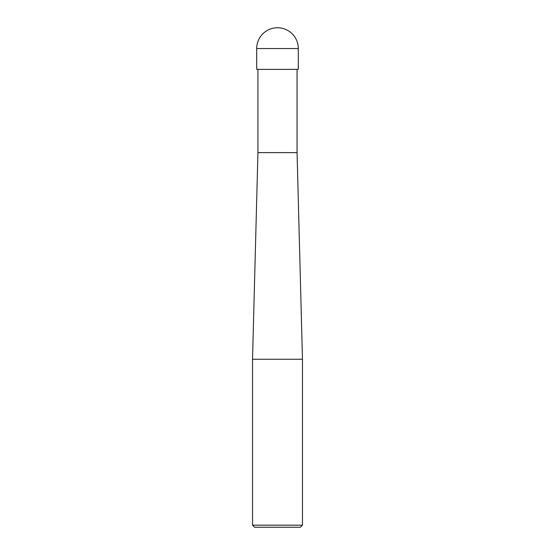 <?xml version="1.0" encoding="UTF-8"?>
<svg xmlns="http://www.w3.org/2000/svg" width="555" height="555" viewBox="0 0 555 555"><rect width="100%" height="100%" fill="white"/><g stroke="black" fill="none" stroke-linecap="round" stroke-linejoin="round"><path stroke-width="0.83" d="M252.525 525.169L254.606 527.25L300.394 527.25L302.475 525.169L302.475 359.252L252.525 359.252L252.525 525.169L302.475 525.169M252.525 359.252L257.936 152.625L257.936 69.375M297.064 69.375L297.064 152.625L302.475 359.252M297.064 152.625L257.936 152.625L297.064 152.625M298.312 69.375L298.312 48.562A20.812 20.812 0 0 0 277.5 27.75A20.812 20.812 0 0 0 256.688 48.562L256.688 69.375L298.312 69.375M256.688 48.562L298.312 48.562"/></g></svg>
